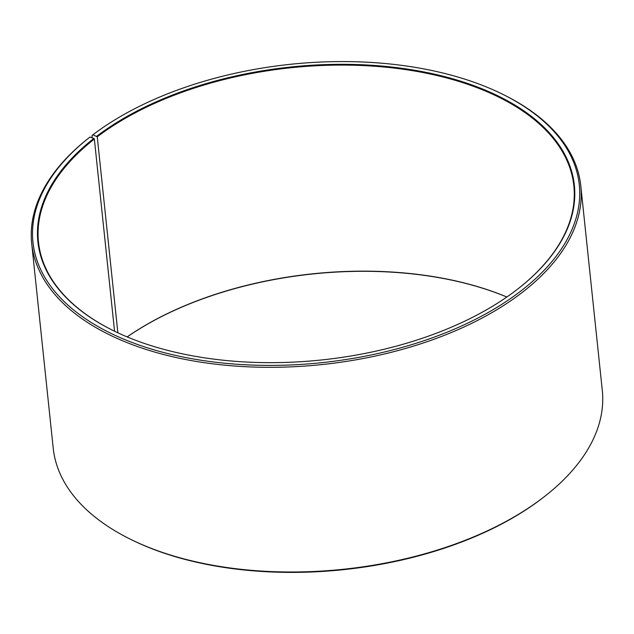<?xml version="1.0" encoding="UTF-8"?>
<svg xmlns="http://www.w3.org/2000/svg" width="634" height="634" viewBox="0 0 634 634"><rect width="100%" height="100%" fill="white"/><g stroke="black" fill="none" stroke-linecap="round" stroke-linejoin="round"><path stroke-width="0.95" d="M114.556 331.233L94.355 139.052A269.157 146.985 -6 0 0 38.492 242.077A269.157 146.985 -6 0 0 112.979 330.465M506.843 297.005A269.157 146.985 -6 0 0 127.149 336.916M117.861 332.81L97.256 136.817L92.921 134.773L91.978 135.525L92.215 137.847M519.365 287.749A269.157 146.985 -6 0 0 573.849 185.81A269.157 146.985 -6 0 0 387.976 67.41A269.157 146.985 -6 0 0 97.256 136.817M94.355 139.052L93.872 138.434A269.704 147.286 -6 0 0 112.757 330.354A269.704 147.286 -6 0 0 519.563 287.598A269.704 147.286 -6 0 0 471.926 84.956A269.704 147.286 -6 0 0 96.78 136.199M93.872 138.434L89.965 137.055A274.673 150.004 -6 0 0 88.752 138.006A274.673 150.004 -6 0 0 129.233 341.369A274.673 150.004 -6 0 0 505.734 301.8A274.673 150.004 -6 0 0 503.047 94.466A274.673 150.004 -6 0 0 92.921 134.773M88.752 138.006L87.777 138.775A276.052 150.757 -6 0 0 31.7 243.488A276.052 150.757 -6 0 0 322.001 364.566A276.052 150.757 -6 0 0 580.784 185.778A276.052 150.757 -6 0 0 504.157 95.013L503.047 94.466M31.7 243.488L53.216 448.183A276.052 150.757 -6 0 0 129.843 538.94A276.052 150.757 -6 0 0 546.223 495.178A276.052 150.757 -6 0 0 602.3 390.473L580.784 185.778M129.843 538.94L130.953 539.494A274.673 150.004 -6 0 0 545.248 495.954L546.223 495.178M506.82 297.029A269.704 147.286 -6 0 0 127.18 336.931"/></g></svg>
